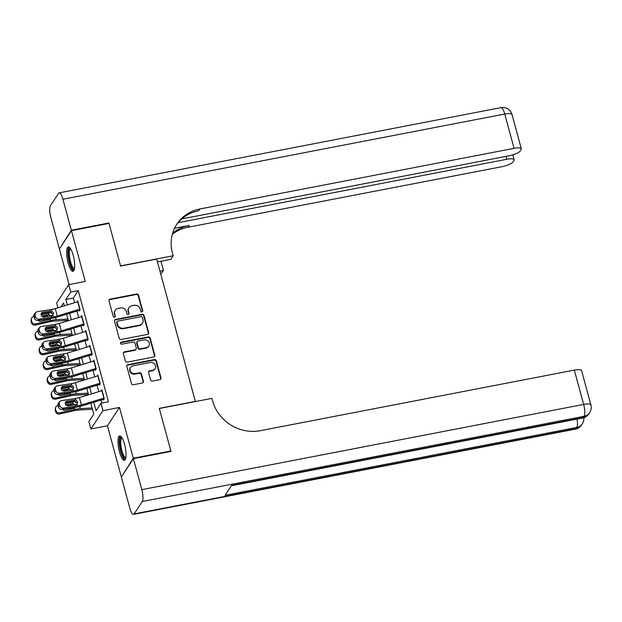 <?xml version="1.0" encoding="UTF-8"?>
<svg xmlns="http://www.w3.org/2000/svg" width="622" height="622" viewBox="0 0 622 622"><rect width="100%" height="100%" fill="white"/><g stroke="black" fill="none" stroke-linecap="round" stroke-linejoin="round"><path stroke-width="0.93" d="M141.956 311.855A1.088 1.011 33.3 0 0 142.718 310.635L138.512 295.178A1.563 1.446 33.3 0 0 136.646 294.004L110.094 299.128A1.563 1.446 33.3 0 0 109.013 300.861L113.212 316.326A1.088 1.011 33.3 0 0 115.156 316.722A1.088 1.011 33.3 0 0 115.28 315.929L114.736 313.923A4.992 4.634 33.3 0 1 118.188 308.356L120.404 307.929A4.992 4.634 33.3 0 1 126.39 311.676L126.935 313.682A1.088 1.011 33.3 0 0 128.878 314.079A1.088 1.011 33.3 0 0 128.995 313.278L128.451 311.28A4.992 4.634 33.3 0 1 131.911 305.713L134.119 305.285A4.992 4.634 33.3 0 1 140.105 309.033L140.65 311.031A1.088 1.011 33.3 0 0 141.956 311.855M142.391 311.653A1.088 1.011 33.3 0 0 142.391 311.132L138.185 295.668A1.563 1.446 33.3 0 0 136.319 294.501L109.767 299.617A1.563 1.446 33.3 0 0 109.052 299.991M114.953 316.948A1.088 1.011 33.3 0 0 114.953 316.419L114.736 313.923M128.676 314.304A1.088 1.011 33.3 0 0 128.668 313.776L128.451 311.28M124.563 444.248A12.401 3.351 -100.9 0 0 119.673 435.936A12.401 3.351 -100.9 0 0 119.478 451.976A12.401 3.351 -100.9 0 0 124.369 460.288A12.401 3.351 -100.9 0 0 124.563 444.248M73.209 255.245A12.401 3.351 -100.9 0 0 68.319 246.934A12.401 3.351 -100.9 0 0 68.132 262.974A12.401 3.351 -100.9 0 0 73.015 271.285A12.401 3.351 -100.9 0 0 73.209 255.245M150.586 379.902A1.563 1.446 33.3 0 0 152.46 381.068L159.908 379.638A1.563 1.446 33.3 0 0 160.989 377.896L156.324 360.721A1.563 1.446 33.3 0 0 154.45 359.555L127.899 364.679A1.563 1.446 33.3 0 0 126.818 366.412L131.483 383.587A1.563 1.446 33.3 0 0 133.357 384.754L142.352 383.02A1.563 1.446 33.3 0 0 143.433 381.278L141.435 373.931A1.563 1.446 33.3 0 0 139.569 372.765L135.106 373.62A4.175 3.872 33.3 0 1 130.558 367.439A4.175 3.872 33.3 0 1 132.991 365.837L150.47 362.463A4.175 3.872 33.3 0 1 155.018 368.652A4.175 3.872 33.3 0 1 152.584 370.253L149.677 370.813A1.563 1.446 33.3 0 0 148.596 372.555L150.586 379.902M121.702 476.46L133.287 458.22L170.856 450.973L159.279 408.359L195.347 401.4L156.682 259.086L120.614 266.045L109.037 223.43L71.46 230.676L85.261 281.447L68.723 284.635L70.737 292.045L78.255 290.598L108.461 401.773L100.943 403.227L102.957 410.637L90.905 428.962L88.892 421.553L93.774 414.12L90.804 403.18M133.287 458.22L119.494 407.449L102.957 410.637M147.616 334.379A1.563 1.446 33.3 0 0 148.697 332.646L144.032 315.471A1.563 1.446 33.3 0 0 142.158 314.304L115.606 319.42A1.563 1.446 33.3 0 0 114.526 321.162L119.191 338.329A1.563 1.446 33.3 0 0 121.065 339.503L147.616 334.379M150.174 338.096L154.839 355.271A1.563 1.446 33.3 0 1 153.758 357.005L127.207 362.128A1.563 1.446 33.3 0 1 125.341 360.962L123.343 353.615A1.563 1.446 33.3 0 1 124.423 351.873L135.192 349.797A1.563 1.446 33.3 0 0 136.272 348.056L134.943 343.181A1.563 1.446 33.3 0 0 133.077 342.007L121.865 344.176A1.088 1.011 33.3 0 1 120.676 342.551A1.088 1.011 33.3 0 1 121.313 342.139L148.308 336.93A1.563 1.446 33.3 0 1 150.174 338.096L149.848 338.593L154.513 355.761L154.839 355.271M170.856 450.973L170.506 451.51M71.46 230.676L59.409 249.002L69.073 284.573M79.305 310.992L80.121 309.756L77.703 300.861L76.965 301.989M83.332 325.819L84.149 324.575L81.731 315.681L80.992 316.808M87.36 340.638L88.176 339.402L85.758 330.507L85.02 331.635M91.387 355.465L92.204 354.229L89.786 345.334L89.047 346.462M95.415 370.284L96.231 369.048L93.813 360.154L93.075 361.281M99.442 385.111L100.259 383.875L97.841 374.98L97.102 376.108M78.255 290.598L73.365 298.031L74.632 302.696M76.918 311.101L78.66 317.523M80.946 325.928L82.687 332.342M84.973 340.747L86.715 347.169M89 355.574L90.742 361.996M93.028 370.401L94.769 376.815M97.055 385.22L98.797 391.642M101.083 400.047L101.899 403.04M101.129 390.927L101.868 389.8L104.286 398.694L103.47 399.938M119.494 407.449L107.435 425.775L121.228 476.545M107.435 425.775L90.905 428.962M57.978 307.781L56.672 302.961L68.723 284.635M93.782 402.271L96.06 410.652L100.943 403.227M70.737 292.045L65.854 299.477L67.331 304.928M69.617 313.332L71.359 319.747M73.645 328.152L75.386 334.574M77.672 342.979L79.414 349.401M81.7 357.805L83.441 364.22M85.727 372.625L87.469 379.047M89.755 387.452L91.496 393.866M64.354 305.83L63.568 302.945L60.995 306.856M88.518 394.776L86.777 388.361M84.491 379.949L82.749 373.534M80.463 365.13L78.722 358.707M76.436 350.303L74.694 343.888M72.409 335.483L70.667 329.061M68.381 320.657L66.64 314.242M73.365 298.031L65.854 299.477M129.003 307.626L128.676 308.123A4.992 4.634 33.3 0 0 128.124 311.777M115.28 310.269L114.961 310.767A4.992 4.634 33.3 0 0 114.409 314.421M148.331 334.014A1.563 1.446 33.3 0 0 148.37 333.135L143.705 315.968A1.563 1.446 33.3 0 0 141.832 314.794L115.28 319.918A1.563 1.446 33.3 0 0 114.565 320.283M142.399 317.469A1.088 1.011 33.3 0 0 141.093 316.652L117.783 321.146A1.088 1.011 33.3 0 0 117.029 322.367L117.597 324.474A4.992 4.634 33.3 0 0 123.584 328.222L139.515 325.15A4.992 4.634 33.3 0 0 142.974 319.584L142.399 317.469M117.146 321.566L116.819 322.064A1.088 1.011 33.3 0 0 116.703 322.865L117.029 322.367M142.422 323.238L142.096 323.728A4.992 4.634 33.3 0 1 139.188 325.64L123.257 328.719A4.992 4.634 33.3 0 1 117.278 324.972L116.703 322.865M154.481 356.639A1.563 1.446 33.3 0 0 154.513 355.761M136.101 349.199L135.775 349.688A1.563 1.446 33.3 0 1 134.865 350.287L124.097 352.363A1.563 1.446 33.3 0 0 123.381 352.736M149.848 338.593A1.563 1.446 33.3 0 0 147.982 337.427L120.987 342.629A1.088 1.011 33.3 0 0 120.551 342.831M146.364 347.636A4.175 3.872 33.3 0 0 148.58 341.595A4.175 3.872 33.3 0 0 144.25 339.853L138.092 341.043A1.563 1.446 33.3 0 0 137.011 342.784L138.333 347.659A1.563 1.446 33.3 0 0 140.207 348.825L146.364 347.636L146.038 348.133A4.175 3.872 33.3 0 0 148.471 346.54L148.798 346.042M137.182 341.641L136.856 342.139A1.563 1.446 33.3 0 0 136.685 343.274L137.011 342.784M146.038 348.133L139.88 349.323A1.563 1.446 33.3 0 1 138.006 348.149L136.685 343.274M155.018 368.652L154.691 369.149A4.175 3.872 33.3 0 1 152.258 370.743L149.35 371.311A1.563 1.446 33.3 0 0 148.627 371.676M130.558 367.439L130.239 367.929A4.175 3.872 33.3 0 0 134.78 374.117L135.106 373.62M143.076 382.654A1.563 1.446 33.3 0 0 143.107 381.776L141.116 374.428A1.563 1.446 33.3 0 0 139.242 373.254L134.78 374.117M160.624 379.264A1.563 1.446 33.3 0 0 160.663 378.386L155.998 361.219A1.563 1.446 33.3 0 0 154.132 360.052L127.572 365.168A1.563 1.446 33.3 0 0 126.857 365.542M51.579 312.555A11.919 3.063 164.8 0 0 48.477 313.138L41.138 314.818M33.899 316.466L33.697 316.512A3.18 3.032 16.5 0 0 31.434 320.182L31.1 321.317A3.18 3.032 -163.5 0 1 31.116 319.716L31.45 318.581M67.938 319.016L56.143 319.7A11.919 3.063 164.8 0 0 50.491 320.555L35.711 323.93L35.368 325.065A3.18 3.032 -163.5 0 1 31.504 322.802L31.1 321.317M68.28 320.291L53.927 321.123A7.946 2.045 164.8 0 0 50.157 321.691L35.368 325.065M41.791 316.085L48.85 314.514L51.463 316.442M51.082 318.448L49.667 319.327L40.858 321.333A2.542 2.426 -163.5 0 1 38.214 320.408M31.504 322.802L31.434 320.182M31.839 321.66A3.18 3.032 16.5 0 0 35.711 323.93M49.309 316.17L47.365 315.875L42.988 316.87M79.943 309.103A5.567 1.431 164.8 0 0 79.717 309.173L57.278 316.015A7.946 2.045 -15.2 0 1 53.274 316.948L39.279 319.125L38.004 320.439A3.18 2.822 -135.9 0 1 34.296 317.928L35.578 316.606A3.18 2.822 44.1 0 0 39.279 319.125M79.149 310.425L58.001 316.87A11.919 3.063 -15.2 0 1 51.999 318.262L38.004 320.439M77.929 301.693A5.567 1.431 164.8 0 0 77.703 301.763L55.265 308.605A7.946 2.045 -15.2 0 1 51.261 309.531L37.266 311.708A3.18 2.822 44.1 0 0 35.174 315.129L35.578 316.606M52.987 315.222L52.94 314.203L49.908 312.26L50.545 311.039L42.848 312.236L41.573 313.55L49.908 312.26M35.174 315.129L33.891 316.442L34.296 317.928M33.891 316.442A3.18 2.822 -135.9 0 1 34.513 313.783L35.788 312.462M41.573 313.55A2.542 2.255 44.1 0 0 41.184 313.651M50.545 311.039L51.696 311.132L53.57 313.006L52.847 315.346L44.139 316.979A2.542 2.255 -135.9 0 1 41.666 312.835A2.542 2.255 -135.9 0 1 42.848 312.236M74.399 269.132A10.729 2.9 79.1 0 1 71.328 266.776A10.729 2.9 79.1 0 1 68.412 254.484A10.729 2.9 79.1 0 1 70.403 248.427M70.752 248.979A9.936 2.682 -100.9 0 0 70.745 248.979A9.936 2.682 -100.9 0 0 69.47 255.51A9.936 2.682 -100.9 0 0 72.121 266.045A9.936 2.682 -100.9 0 0 74.508 268.486A9.936 2.682 -100.9 0 0 74.516 268.486M69.026 247.058A12.316 3.328 -100.9 0 0 68.055 255.852A12.316 3.328 -100.9 0 0 71.25 267.95A12.316 3.328 -100.9 0 0 73.629 270.912M125.745 458.134A10.729 2.9 79.1 0 1 122.682 455.778A10.729 2.9 79.1 0 1 119.758 443.486A10.729 2.9 79.1 0 1 121.756 437.429M122.106 437.981A9.936 2.682 -100.9 0 0 122.091 437.981A9.936 2.682 -100.9 0 0 120.823 444.512A9.936 2.682 -100.9 0 0 123.467 455.047A9.936 2.682 -100.9 0 0 125.854 457.489A9.936 2.682 -100.9 0 0 125.869 457.489M120.38 436.061A12.316 3.328 -100.9 0 0 119.408 444.854A12.316 3.328 -100.9 0 0 122.596 456.952A12.316 3.328 -100.9 0 0 124.983 459.915M71.343 230.233L108.912 222.987L120.575 265.897L173.173 255.751L172.488 253.232A39.738 36.869 -146.7 0 1 176.858 224.145A39.738 36.869 -146.7 0 1 199.989 208.93L514.075 148.339L504.753 114.028L62.923 199.25L71.343 230.233L59.759 248.466M108.912 222.987L108.562 223.523M159.963 271.169L163.477 270.492L160.966 261.24M163.477 270.492L160.771 274.147M173.173 255.751L170.809 259.343L157.452 261.924M178.102 222.684L506.891 159.263A9.54 2.457 164.8 0 1 514.137 159.737A9.54 2.457 164.8 0 1 513.951 160.499L512.994 161.961A9.54 2.457 164.8 0 1 502.016 166.673L187.93 227.255A39.738 36.869 -146.7 0 0 172.333 234.3M172.636 233.219A39.738 36.869 -146.7 0 1 189.104 225.467L174.525 228.282M62.923 199.25A9.54 2.574 -100.9 0 0 59.16 192.859A9.54 2.574 -100.9 0 0 58.554 193.325L50.405 205.711A9.54 2.574 -100.9 0 0 50.872 217.576L59.284 248.559M181.834 218.897L509.208 155.749A9.54 2.457 164.8 0 0 520.179 151.037L521.135 149.575A9.54 2.457 164.8 0 0 521.322 148.814A9.54 2.457 164.8 0 0 514.075 148.339M176.283 225.047A39.738 36.869 -146.7 0 1 198.815 210.71L199.989 208.93M133.403 458.663L121.352 476.996L129.765 507.972A9.54 2.574 -100.9 0 0 133.528 514.371A9.54 2.574 -100.9 0 0 134.142 513.896L142.282 501.511A9.54 2.574 -100.9 0 0 141.824 489.646L133.403 458.663L170.98 451.416L159.318 408.506L211.915 398.36L212.6 400.879A39.738 36.869 33.3 0 0 260.237 430.688L574.324 370.106A9.54 2.457 -15.2 0 1 581.578 370.58L590.9 404.891A9.54 2.457 164.8 0 0 583.654 404.424L574.324 370.106M141.824 489.646L583.654 404.424A9.54 2.574 79.1 0 1 584.112 416.289L583.296 417.525L231.641 485.362L225.125 495.267L576.781 427.438L575.964 428.675A9.54 2.574 79.1 0 1 575.358 429.141L133.528 514.371M55.607 327.382A11.919 3.063 164.8 0 0 52.505 327.965L45.165 329.644M37.926 331.293L37.724 331.339A3.18 3.032 16.5 0 0 35.462 335.001L35.127 336.144A3.18 3.032 -163.5 0 1 35.143 334.543L35.477 333.4M71.965 333.835L60.171 334.519A11.919 3.063 164.8 0 0 54.518 335.375L39.738 338.749L39.396 339.892A3.18 3.032 -163.5 0 1 35.532 337.622L35.127 336.144M72.307 335.11L57.955 335.942A7.946 2.045 164.8 0 0 54.184 336.518L39.396 339.892M45.818 330.912L52.878 329.341L55.49 331.269M55.109 333.275L53.694 334.146L44.885 336.16A2.542 2.426 -163.5 0 1 42.242 335.235M35.532 337.622L35.462 335.001M35.866 336.486A3.18 3.032 16.5 0 0 39.738 338.749M53.336 330.997L51.393 330.694L47.015 331.697M59.634 342.201A11.919 3.063 164.8 0 0 56.532 342.792L49.192 344.464M85.984 331.339A5.567 1.431 164.8 0 0 85.758 331.409L63.32 338.251A7.946 2.045 -15.2 0 1 59.315 339.184L45.32 341.361A3.18 2.822 44.1 0 0 43.229 344.775L41.752 346.166A3.18 3.032 16.5 0 0 39.489 349.828L39.155 350.963A3.18 3.032 -163.5 0 1 39.17 349.362L39.505 348.227M75.993 348.662L64.198 349.346A11.919 3.063 164.8 0 0 58.546 350.202L43.765 353.576L43.423 354.711A3.18 3.032 -163.5 0 1 39.559 352.449L39.155 350.963M76.335 349.937L61.982 350.769A7.946 2.045 164.8 0 0 58.211 351.337L43.423 354.711M49.846 345.731L56.905 344.168L59.518 346.089M59.137 348.095L57.722 348.973L48.913 350.979A2.542 2.426 -163.5 0 1 46.269 350.054M39.559 352.449L39.489 349.828M39.894 351.313A3.18 3.032 16.5 0 0 43.765 353.576M57.364 345.824L55.42 345.521L51.043 346.524M63.662 357.028A11.919 3.063 164.8 0 0 60.559 357.611L53.22 359.291M45.981 360.939L45.779 360.985A3.18 3.032 16.5 0 0 43.517 364.655L43.182 365.79A3.18 3.032 -163.5 0 1 43.198 364.189L43.532 363.046M80.02 363.489L68.226 364.165A11.919 3.063 164.8 0 0 62.573 365.021L47.793 368.403L47.451 369.538A3.18 3.032 -163.5 0 1 43.587 367.275L43.182 365.79M80.362 364.756L66.01 365.588A7.946 2.045 164.8 0 0 62.239 366.164L47.451 369.538M53.873 360.558L60.933 358.987L63.553 360.915M63.164 362.921L61.749 363.792L52.94 365.806A2.542 2.426 -163.5 0 1 50.296 364.881M43.587 367.275L43.517 364.655M43.921 366.133A3.18 3.032 16.5 0 0 47.793 368.403M61.391 360.643L59.448 360.348L55.07 361.343M67.689 371.847A11.919 3.063 164.8 0 0 64.587 372.438L57.247 374.11M50.009 375.766L49.807 375.812A3.18 3.032 16.5 0 0 47.544 379.474L47.21 380.61A3.18 3.032 -163.5 0 1 47.225 379.008L47.56 377.873M84.048 378.308L72.253 378.992A11.919 3.063 164.8 0 0 66.601 379.848L51.82 383.222L51.478 384.365A3.18 3.032 -163.5 0 1 47.614 382.095L47.21 380.61M84.39 379.583L70.037 380.415A7.946 2.045 164.8 0 0 66.266 380.983L51.478 384.365M57.9 375.377L64.96 373.814L67.58 375.742M67.192 377.741L65.776 378.619L56.967 380.633A2.542 2.426 -163.5 0 1 54.324 379.708M47.614 382.095L47.544 379.474M47.948 380.959A3.18 3.032 16.5 0 0 51.82 383.222M65.419 375.47L63.475 375.167L59.098 376.17M83.97 323.93A5.567 1.431 164.8 0 0 83.745 324L61.306 330.842A7.946 2.045 -15.2 0 1 57.302 331.767L43.307 333.944L42.032 335.266A3.18 2.822 -135.9 0 1 38.323 332.754L39.606 331.433A3.18 2.822 44.1 0 0 43.307 333.944M83.177 325.244L62.029 331.697A11.919 3.063 -15.2 0 1 56.027 333.089L42.032 335.266M81.956 316.52A5.567 1.431 164.8 0 0 81.731 316.582L59.292 323.432A7.946 2.045 -15.2 0 1 55.288 324.357L41.293 326.534A3.18 2.822 44.1 0 0 39.202 329.948L39.606 331.433M57.014 330.049L56.967 329.03L53.935 327.079L54.573 325.858L46.875 327.055L45.6 328.377L53.935 327.079M39.202 329.948L37.919 331.269L38.323 332.754M37.919 331.269A3.18 2.822 -135.9 0 1 38.541 328.603L39.816 327.289M45.6 328.377A2.542 2.255 44.1 0 0 45.212 328.47M54.573 325.858L55.723 325.951L57.597 327.825L56.874 330.173L48.166 331.798A2.542 2.255 -135.9 0 1 45.694 327.662A2.542 2.255 -135.9 0 1 46.875 327.055M87.997 338.757A5.567 1.431 164.8 0 0 87.772 338.819L65.333 345.669A7.946 2.045 -15.2 0 1 61.329 346.594L47.334 348.771L46.059 350.093A3.18 2.822 -135.9 0 1 42.35 347.574L43.633 346.26A3.18 2.822 44.1 0 0 47.334 348.771M87.204 340.071L66.056 346.524A11.919 3.063 -15.2 0 1 60.054 347.916L46.059 350.093M61.042 344.868L60.995 343.857L57.963 341.906L58.6 340.685L50.903 341.882L49.628 343.196L57.963 341.906M43.843 342.108L42.568 343.43A3.18 2.822 -135.9 0 0 41.946 346.096L42.35 347.574M49.628 343.196A2.542 2.255 44.1 0 0 49.239 343.297M43.229 344.775L43.633 346.26M58.6 340.685L59.751 340.778L61.625 342.652L60.902 345L52.194 346.625A2.542 2.255 -135.9 0 1 49.721 342.481A2.542 2.255 -135.9 0 1 50.903 341.882M92.025 353.576A5.567 1.431 164.8 0 0 91.807 353.646L69.361 360.488A7.946 2.045 -15.2 0 1 65.357 361.421L51.362 363.59L50.087 364.912A3.18 2.822 -135.9 0 1 46.378 362.401L47.661 361.079A3.18 2.822 44.1 0 0 51.362 363.59M91.232 354.89L70.084 361.343A11.919 3.063 -15.2 0 1 64.082 362.735L50.087 364.912M90.011 346.166A5.567 1.431 164.8 0 0 89.793 346.229L67.347 353.078A7.946 2.045 -15.2 0 1 63.343 354.004L49.348 356.181A3.18 2.822 44.1 0 0 47.256 359.602L47.661 361.079M65.069 359.695L65.022 358.676L61.99 356.725L62.628 355.504L54.93 356.701L53.655 358.023L61.99 356.725M47.256 359.602L45.974 360.915L46.378 362.401M45.974 360.915A3.18 2.822 -135.9 0 1 46.596 358.256L47.871 356.935M53.655 358.023A2.542 2.255 44.1 0 0 53.267 358.117M62.628 355.504L63.778 355.605L65.652 357.479L64.929 359.819L56.221 361.444A2.542 2.255 -135.9 0 1 53.749 357.308A2.542 2.255 -135.9 0 1 54.93 356.701M96.052 368.403A5.567 1.431 164.8 0 0 95.835 368.465L73.388 375.315A7.946 2.045 -15.2 0 1 69.384 376.24L55.389 378.417L54.114 379.739A3.18 2.822 -135.9 0 1 50.405 377.22L51.688 375.906A3.18 2.822 44.1 0 0 55.389 378.417M95.259 369.717L74.111 376.17A11.919 3.063 -15.2 0 1 68.109 377.562L54.114 379.739M94.039 360.985A5.567 1.431 164.8 0 0 93.821 361.055L71.374 367.905A7.946 2.045 -15.2 0 1 67.37 368.83L53.375 371.007A3.18 2.822 44.1 0 0 51.284 374.421L51.688 375.906M69.096 374.522L69.05 373.503L66.018 371.552L66.663 370.331L58.958 371.528L57.683 372.85L66.018 371.552M51.284 374.421L50.001 375.742L50.405 377.22M50.001 375.742A3.18 2.822 -135.9 0 1 50.623 373.076L51.898 371.754M66.663 370.331L67.806 370.424L69.68 372.298L68.956 374.646L60.248 376.271A2.542 2.255 -135.9 0 1 57.776 372.127A2.542 2.255 -135.9 0 1 58.958 371.528M71.717 386.674A11.919 3.063 164.8 0 0 68.614 387.257L61.275 388.937M98.066 375.812A5.567 1.431 164.8 0 0 97.848 375.882L75.402 382.724A7.946 2.045 -15.2 0 1 71.398 383.65L57.403 385.827A3.18 2.822 44.1 0 0 55.311 389.248L53.834 390.632A3.18 3.032 16.5 0 0 51.572 394.301L51.237 395.437A3.18 3.032 -163.5 0 1 51.253 393.835L51.587 392.7M88.075 393.135L76.281 393.819A11.919 3.063 164.8 0 0 70.628 394.675L55.848 398.049L55.506 399.184A3.18 3.032 -163.5 0 1 51.642 396.922L51.237 395.437M88.417 394.41L74.065 395.242A7.946 2.045 164.8 0 0 70.294 395.81L55.506 399.184M61.928 390.204L68.988 388.633L71.608 390.562M71.219 392.568L69.804 393.446L61.003 395.452A2.542 2.426 -163.5 0 1 58.351 394.527M51.642 396.922L51.572 394.301M51.976 395.779A3.18 3.032 16.5 0 0 55.848 398.049M69.446 390.289L67.503 389.994L63.125 390.989M100.08 383.222A5.567 1.431 164.8 0 0 99.862 383.292L77.416 390.134A7.946 2.045 -15.2 0 1 73.412 391.067L59.417 393.244L58.141 394.558A3.18 2.822 -135.9 0 1 54.433 392.047L55.716 390.725A3.18 2.822 44.1 0 0 59.417 393.244M99.287 384.544L78.139 390.989A11.919 3.063 -15.2 0 1 72.136 392.381L58.141 394.558M73.124 389.341L73.077 388.322L70.045 386.379L70.69 385.158L62.985 386.355L61.71 387.669L70.045 386.379M55.926 386.581L54.65 387.903A3.18 2.822 -135.9 0 0 54.028 390.562L54.433 392.047M55.311 389.248L55.716 390.725M70.69 385.158L71.833 385.251L73.707 387.125L72.984 389.465L64.276 391.098A2.542 2.255 -135.9 0 1 61.803 386.954A2.542 2.255 -135.9 0 1 62.985 386.355M75.744 401.501A11.919 3.063 164.8 0 0 72.642 402.084L65.302 403.764M58.064 405.412L57.862 405.458A3.18 3.032 16.5 0 0 55.599 409.12L55.265 410.263A3.18 3.032 -163.5 0 1 55.28 408.662L55.615 407.519M92.103 407.954L80.308 408.638A11.919 3.063 164.8 0 0 74.656 409.494L59.875 412.868L59.533 414.011A3.18 3.032 -163.5 0 1 55.669 411.741L55.265 410.263M92.445 409.229L78.092 410.061A7.946 2.045 164.8 0 0 74.321 410.637L59.533 414.011M65.955 405.031L73.015 403.46L75.635 405.388M75.246 407.394L73.831 408.265L65.03 410.279A2.542 2.426 -163.5 0 1 62.379 409.354M55.669 411.741L55.599 409.12M56.003 410.606A3.18 3.032 16.5 0 0 59.875 412.868M73.474 405.116L71.53 404.813L67.153 405.816M104.107 398.049A5.567 1.431 164.8 0 0 103.89 398.119L81.443 404.961A7.946 2.045 -15.2 0 1 77.439 405.886L63.444 408.063L62.169 409.385A3.18 2.822 -135.9 0 1 58.46 406.874L59.743 405.552A3.18 2.822 44.1 0 0 63.444 408.063M103.314 399.363L82.166 405.816A11.919 3.063 -15.2 0 1 76.164 407.208L62.169 409.385M102.094 390.639A5.567 1.431 164.8 0 0 101.876 390.702L79.429 397.551A7.946 2.045 -15.2 0 1 75.425 398.477L61.43 400.654A3.18 2.822 44.1 0 0 59.339 404.067L59.743 405.552M77.151 404.168L77.105 403.149L74.072 401.198L74.718 399.977L67.013 401.174L65.738 402.496L74.072 401.198M59.339 404.067L58.056 405.388L58.46 406.874M58.056 405.388A3.18 2.822 -135.9 0 1 58.678 402.722L59.953 401.408M74.718 399.977L75.861 400.07L77.734 401.944L77.011 404.292L68.303 405.917A2.542 2.255 -135.9 0 1 65.831 401.781A2.542 2.255 -135.9 0 1 67.013 401.174M142.391 311.132L142.718 310.635M114.953 316.419L115.28 315.929M128.668 313.776L128.995 313.278M109.767 299.617L110.094 299.128M136.319 294.501L136.646 294.004M138.185 295.668L138.512 295.178M115.28 319.918L115.606 319.42M141.832 314.794L142.158 314.304M143.705 315.968L144.032 315.471M148.37 333.135L148.697 332.646M117.278 324.972L117.597 324.474M123.257 328.719L123.584 328.222M139.188 325.64L139.515 325.15M124.097 352.363L124.423 351.873M134.865 350.287L135.192 349.797M120.987 342.629L121.313 342.139M147.982 337.427L148.308 336.93M138.006 348.149L138.333 347.659M139.88 349.323L140.207 348.825M149.35 371.311L149.677 370.813M152.258 370.743L152.584 370.253M139.242 373.254L139.569 372.765M141.116 374.428L141.435 373.931M143.107 381.776L143.433 381.278M127.572 365.168L127.899 364.679M154.132 360.052L154.45 359.555M155.998 361.219L156.324 360.721M160.663 378.386L160.989 377.896M50.491 320.555L50.118 319.179M56.143 319.7L55.56 317.547M48.85 314.514L48.477 313.138M47.365 315.875L48.376 314.584M52.847 315.346L53.274 316.948M51.261 309.531L51.696 311.132M55.265 308.605L57.278 316.015M77.703 301.763L79.717 309.173M189.104 225.467L187.93 227.255M506.891 159.263L506.098 156.347M504.753 114.028A9.54 2.457 -15.2 0 1 511.999 114.495A9.54 9.54 0 0 0 500.99 107.629A9.54 2.574 79.1 0 1 504.753 114.028M134.142 513.896L575.964 428.675A9.54 8.848 33.3 0 0 581.516 425.02L582.332 423.784A9.54 8.848 -146.7 0 1 576.781 427.438A9.54 2.574 79.1 0 0 577.076 419.08M231.376 485.766L582.69 418A9.54 2.574 79.1 0 0 583.296 417.525A9.54 8.848 33.3 0 0 588.847 413.879L589.664 412.635A9.54 8.848 -146.7 0 1 584.112 416.289L142.282 501.511M54.518 335.375L54.145 333.998M60.171 334.519L59.588 332.366M52.878 329.341L52.505 327.965M51.393 330.694L52.404 329.403M58.546 350.202L58.173 348.825M64.198 349.346L63.615 347.193M56.905 344.168L56.532 342.792M55.42 345.521L56.431 344.23M62.573 365.021L62.2 363.652M68.226 364.165L67.642 362.02M60.933 358.987L60.559 357.611M59.448 360.348L60.458 359.049M66.601 379.848L66.227 378.471M72.253 378.992L71.67 376.839M64.96 373.814L64.587 372.438M63.475 375.167L64.486 373.876M56.874 330.173L57.302 331.767M55.288 324.357L55.723 325.951M59.292 323.432L61.306 330.842M81.731 316.582L83.745 324M60.902 345L61.329 346.594M59.315 339.184L59.751 340.778M63.32 338.251L65.333 345.669M85.758 331.409L87.772 338.819M64.929 359.819L65.357 361.421M63.343 354.004L63.778 355.605M67.347 353.078L69.361 360.488M89.793 346.229L91.807 353.646M68.956 374.646L69.384 376.24M67.37 368.83L67.806 370.424M71.374 367.905L73.388 375.315M93.821 361.055L95.835 368.465M70.628 394.675L70.255 393.298M76.281 393.819L75.697 391.666M68.988 388.633L68.614 387.257M67.503 389.994L68.513 388.703M72.984 389.465L73.412 391.067M71.398 383.65L71.833 385.251M75.402 382.724L77.416 390.134M97.848 375.882L99.862 383.292M74.656 409.494L74.282 408.118M80.308 408.638L79.725 406.485M73.015 403.46L72.642 402.084M71.53 404.813L72.549 403.522M77.011 404.292L77.439 405.886M75.425 398.477L75.861 400.07M79.429 397.551L81.443 404.961M101.876 390.702L103.89 398.119M514.137 159.737L512.816 154.855M521.322 148.814L511.999 114.495M500.99 107.629L59.16 192.859M582.69 418A9.54 9.54 0 0 0 588.847 413.879M589.664 412.635A9.54 9.54 0 0 0 590.9 404.891M575.358 429.141A9.54 9.54 0 0 0 581.516 425.02M582.332 423.784A9.54 9.54 0 0 0 583.864 417.696"/></g></svg>

